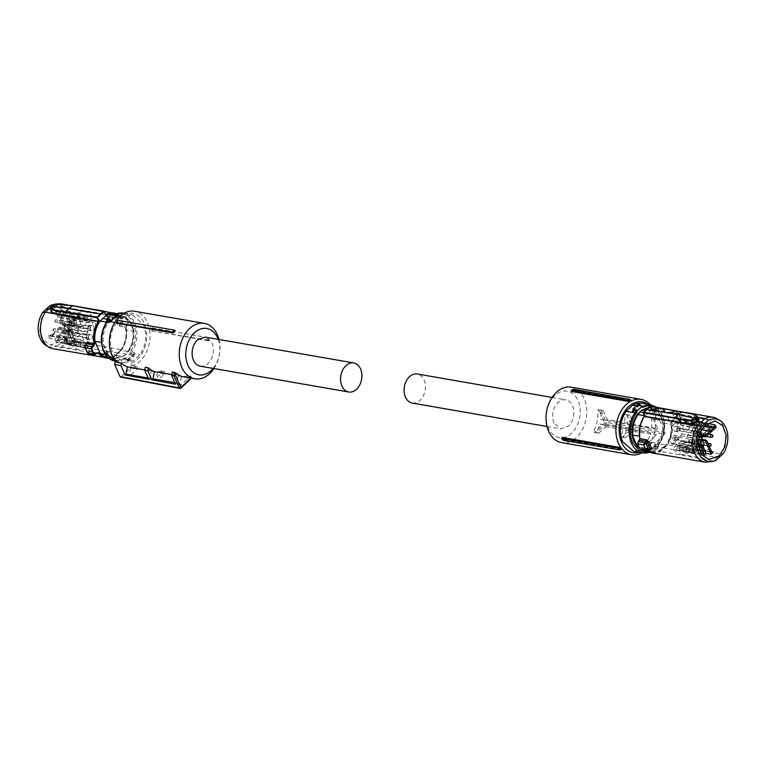 <?xml version="1.0" encoding="UTF-8"?>
<svg xmlns="http://www.w3.org/2000/svg" width="766" height="766" viewBox="0 0 766 766"><rect width="100%" height="100%" fill="white"/><g stroke="black" fill="none" stroke-linecap="round" stroke-linejoin="round"><path stroke-width="0.57" stroke-dasharray="3.83 2.87" d="M114.804 322.419L116.308 322.678L123.02 316.473L120.157 315.975M116.308 322.678A24.368 17.407 99.9 0 0 112.746 352.896L123.948 362.682L133.236 360.872L139.948 354.668C146.201 344.92 147.388 334.847 143.51 324.449L132.307 314.663L123.02 316.473M115.053 361.131L124.705 359.11L127.252 359.551A24.368 17.407 99.9 0 1 126.878 359.771L133.236 360.872M127.472 359.532L127.52 359.513A0.919 0.546 59 0 1 127.52 359.513L134.165 353.653L139.948 354.668M125.423 359.082A0.919 0.584 132.4 0 1 125.413 358.296A2.308 1.647 99.9 0 0 123.862 358.172A23.449 16.756 99.9 0 1 103.803 350.704A23.449 16.756 99.9 0 1 106.589 322.553A2.308 1.647 99.9 0 0 106.991 320.159L111.779 315.726A0.919 0.584 -47.6 0 1 112.832 315.065L111.434 314.816L111.779 315.726A2.308 1.647 99.9 0 0 113.33 315.86A23.449 16.756 99.9 0 1 133.389 323.329C137.009 332.837 136.08 342.22 130.603 351.479L134.251 352.599L134.165 353.653L134.251 352.599A1.379 0.986 99.9 0 0 134.012 354.036L134.06 354.256C133.887 355.577 133.064 355.434 131.589 353.825L130.201 353.863L130.469 354.428L131.589 353.825L134.06 354.256L134.165 355.07L134.012 354.036M114.967 315.113A1.848 0.938 47.2 0 0 113.502 314.146A1.848 0.938 47.2 0 0 112.726 314.721L115.369 315.506A1.379 0.986 -80.1 0 0 115.637 315.669M126.045 359.58A1.848 0.938 -132.8 0 0 127.501 360.547A1.848 0.938 -132.8 0 0 128.276 359.963L126.227 359.292A2.767 1.417 -132.8 0 0 128.41 360.748A2.767 1.417 -132.8 0 0 129.31 360.556C128.65 361.418 127.52 361.112 125.921 359.637L125.433 359.091A0.919 0.584 132.4 0 0 125.634 359.187L126.227 359.292L125.413 358.296L130.201 353.863A2.308 1.647 99.9 0 1 130.603 351.479M128.276 359.963L128.181 359.627A0.919 0.584 -47.6 0 0 129.224 358.957L129.578 359.876L128.276 359.963M126.179 354.131L124.513 355.625L114.929 358.124L105.076 349.526C101.457 339.501 102.893 330.146 109.375 321.461L112.679 318.407L122.273 315.898L132.125 324.506C135.735 334.531 134.299 343.886 127.817 352.561L126.179 354.131L118.012 352.714L115.283 355.127L122.522 356.382L123.556 355.462A21.429 15.31 -80.1 0 1 113.971 357.961A21.429 15.31 -80.1 0 1 107.317 354.256L108.025 354.38L104.904 349.497L103.094 343.245L102.376 343.12A21.429 15.31 -80.1 0 1 108.418 321.299L109.375 321.461M124.513 355.625L123.556 355.462M127.884 351.431A21.659 15.473 99.9 0 0 133.15 331.123L125.911 329.868A21.659 15.473 99.9 0 1 125.519 338.945A21.659 15.473 -80.1 0 1 120.645 350.167L127.884 351.431L126.869 352.398L127.817 352.561M120.645 350.167L118.012 352.714M133.619 330.701L131.953 324.478L128.688 319.566L133.619 330.701L132.911 330.577A21.429 15.31 -80.1 0 1 126.869 352.398M128.688 319.566L120.492 317.641A21.659 15.473 99.9 0 0 114.115 314.252A21.659 15.473 99.9 0 0 111.74 314.098M112.679 318.407L111.731 318.235A21.429 15.31 -80.1 0 1 121.315 315.736A21.429 15.31 -80.1 0 1 127.97 319.441M111.013 319.901L106.627 319.135M111.731 318.235L112.765 317.315L108.973 316.655M106.484 322.113L107.412 322.266L108.418 321.299M130.469 354.428A2.767 1.417 -132.8 0 0 133.064 356.449A2.767 1.417 -132.8 0 0 133.964 356.257A2.767 1.417 -132.8 0 0 134.165 355.07L134.06 354.256M105.363 354.419L107.556 354.802L107.317 354.256M107.556 354.802L113.933 358.191L122.522 356.382M106.694 356.927A21.659 15.473 99.9 0 0 115.283 355.127M53.055 348.769A22.817 16.297 99.9 0 0 61.031 347.458L114.115 356.697L121.65 349.717L68.567 340.487L72.885 329.83C74.043 323.673 73.536 318.062 71.362 312.978L60.878 303.815M133.15 331.123L132.911 330.577M125.911 329.868L120.492 317.641M127.731 318.895L121.354 315.506L112.765 317.315M124.762 316.923L124.274 316.521L122.761 317.976L123.259 318.378L124.762 316.923L125.969 317.114A27.231 19.456 -80.1 0 1 127.252 319.633A27.231 19.456 -80.1 0 1 128.295 322.381L126.074 327.599A22.396 16 -80.1 0 1 125.988 339.051A22.396 16 -80.1 0 1 121.784 349.468M123.259 318.378L121.957 318.311A22.396 16 -80.1 0 0 115.934 313.964M107.412 322.266A21.659 15.473 99.9 0 0 102.137 342.574L101.438 342.45M102.376 343.12L102.137 342.574M108.025 354.38L103.094 343.245M86.156 344.231L88.952 351.106L88.789 350.177L88.952 351.106L88.789 350.177L91.451 351.948A1.149 0.823 99.9 0 0 90.465 351.881L98.239 353.126M118.127 353.011L64.842 344.058L68.567 340.487L64.842 339.051L61.223 342.517L64.842 344.058L61.031 347.458L57.527 345.82A21.582 15.416 99.9 0 1 46.075 345.466M126.074 327.599L126.524 325.751M127.96 324.142L126.352 326.067L119.64 324.899A1.149 0.823 99.9 0 0 119.266 326.211L117.198 323.884L118.749 323.539L116.049 316.808L122.761 317.976M128.267 322.122L127.798 324.468L121.296 323.338L122.301 321.088L121.248 318.302L119.936 315.745L117.773 315.391L117.322 316.224L120.023 322.333L121.229 323.396L120.205 322.208L122.301 321.088L128.267 322.122A27.653 19.753 -80.1 0 0 127.204 319.336A27.653 19.753 -80.1 0 0 125.892 316.779L119.936 315.745L117.485 316.071L117.773 315.391L117.485 316.071M124.274 316.521L117.773 315.391L116.049 316.808A1.149 0.823 99.9 0 1 115.465 316.99L122.225 318.168L116.442 313.773A22.817 16.297 -80.1 0 1 121.861 317.928L115.072 316.751A1.149 0.823 99.9 0 0 115.465 316.99L118.95 315.132M87.659 353.136L88.875 353.327L87.592 352.37L87.659 353.136M53.754 305.28L105.612 314.299M116.049 316.808L114.574 317.967L115.072 316.751M105.679 314.606L63.023 307.185L63.176 304.552L72.109 305.72M53.113 305.787L52.806 308.459L50.882 308.842M52.806 308.459L57.182 306.946L63.023 307.185M50.757 310.977L51.772 307.013M52.433 306.381L51.475 309.684M84.959 345.485A1.149 0.594 44 0 0 85.016 346.098L87.726 352.207L88.952 351.106L90.465 351.881L88.933 353.27L87.592 352.37M86.165 344.25L88.789 350.177M86.874 343.79L85.352 345.37M61.223 342.517L57.527 345.82M64.842 339.051A21.582 15.416 99.9 0 0 67.408 313.141A21.582 15.416 99.9 0 0 53.189 304.571M121.229 323.396L119.64 324.899L118.749 323.539L120.205 322.208M52.95 305.931L57.326 304.475L63.176 304.552M46.86 310.096L41.125 319.25L39.813 330.653L43.384 340.353L50.575 344.959L60.725 341.387L66.422 332.32L67.781 320.992L64.325 311.302L57.249 306.572L46.86 310.096M56.933 304.408L57.182 306.946M68.547 342.929L73.565 343.503L67.638 330.117L62.621 329.543L68.547 342.929A19.38 13.845 -80.1 0 1 66.326 344.585L66.881 342.536L61.854 331.199L62.621 329.543M85.897 347.946A19.131 13.664 -80.1 0 1 78.592 349.468A19.131 13.664 -80.1 0 1 71.353 344.719L71.611 342.584L72.789 341.492A4.883 3.495 -80.1 0 1 74.158 339.395A4.883 3.495 -80.1 0 1 76.054 338.486L80.239 334.608L81.608 334.914L83.963 340.238A4.883 3.495 -80.1 0 1 85.802 344.384L86.472 345.887L85.897 347.946L66.326 344.585M62.084 330.041L67.102 330.912L66.872 332.071L65.522 331.783L59.317 336.676L56.627 339.999L56.358 342.124L71.353 344.719M56.358 342.124A19.313 13.798 -80.1 0 1 54.788 339.309L65.014 329.533L60.045 328.442L59.738 327.752L64.842 328.547L64.028 328.365L64.392 326.46L61.979 321.021L76.619 323.664L78.975 328.987L78.601 330.902L74.407 334.78A4.883 3.495 -80.1 0 1 73.048 336.877A4.883 3.495 -80.1 0 1 71.152 337.796L69.256 339.137L49.302 336.073L68.528 338.333L48.574 335.288L50.01 335.814L51.341 334.589L71.152 337.796M60.045 328.442L49.531 338.17L54.501 339.261M49.531 338.17A19.38 13.845 -80.1 0 1 48.574 335.288M68.528 338.333A19.131 13.664 -80.1 0 1 72.579 317.9L74.111 318.014L74.781 319.518A4.883 3.495 -80.1 0 1 76.619 323.664M61.979 321.021L59.375 315.152L57.852 315.027L72.579 317.9M57.852 315.027A19.313 13.798 -80.1 0 1 60.102 312.528L59.815 312.471M55.229 311.379A19.38 13.845 -80.1 0 1 57.46 309.713L56.895 311.772L61.922 323.108L61.156 324.755L55.229 311.379L59.825 312.471L65.752 325.856L60.102 312.528M77.596 313.265A19.131 13.664 -80.1 0 1 85.141 311.781A19.131 13.664 -80.1 0 1 92.14 316.492L91.882 318.618L90.694 319.719A4.883 3.495 -80.1 0 1 89.335 321.816A4.883 3.495 -80.1 0 1 87.439 322.725L83.255 326.603L81.885 326.297L79.53 320.973A4.883 3.495 -80.1 0 1 77.692 316.827L77.021 315.324L77.596 313.265L57.46 309.713M61.692 324.257L66.843 325.157L67.063 323.989L83.255 326.603L67.063 323.989L68.433 324.296L74.628 319.393L77.318 316.071L77.586 313.955L92.14 316.492M77.586 313.955A19.313 13.798 -80.1 0 1 79.157 316.76L68.366 326.44L63.731 325.866L74.245 316.138L78.879 316.712M74.245 316.138A19.38 13.845 -80.1 0 1 75.212 319.02L73.766 318.484L70.501 320.676L66.824 324.908L67.848 328.145L66.336 330.06L65.512 329.878L63.731 325.866M94.965 322.879A19.131 13.664 -80.1 0 1 90.915 343.312L89.373 343.197L88.712 341.693A4.883 3.495 -80.1 0 1 86.874 337.547L85.782 334.168L87.822 332.291L86.931 328.423L89.076 326.431A4.883 3.495 -80.1 0 1 90.445 324.334A4.883 3.495 -80.1 0 1 92.341 323.415L93.519 322.323L75.212 319.02M85.782 334.168L70.826 331.563L74.57 340.918L90.915 343.312M76.093 341.042A19.313 13.798 -80.1 0 1 73.842 343.541L73.565 343.503M54.788 339.309L65.302 329.581L64.842 328.547L58.925 327.57L54.692 331.486A5.132 3.667 -80.1 0 1 53.275 333.631A5.132 3.667 -80.1 0 1 51.341 334.589M59.375 315.152L74.111 318.014L59.375 315.152M66.843 325.157L66.029 325.904M70.826 331.563L71.401 331.036L65.512 329.878L70.577 330.855L68.643 326.488L79.157 316.76M90.024 343.752L74.57 340.918L90.034 343.752M67.102 330.912L67.915 330.165L73.842 343.541M66.881 332.08L61.854 331.199M71.41 325.56A2.652 1.896 -80.1 0 1 71.544 322.697A2.652 1.896 -80.1 0 1 73.498 321.394A2.652 1.896 -80.1 0 1 74.752 322.457A2.652 1.896 -80.1 0 1 74.599 325.368A2.652 1.896 -80.1 0 1 72.598 326.613A2.652 1.896 -80.1 0 1 71.41 325.56M69.629 334.503A2.652 1.896 -80.1 0 1 69.763 331.64A2.652 1.896 -80.1 0 1 71.726 330.338A2.652 1.896 -80.1 0 1 72.981 331.41A2.652 1.896 -80.1 0 1 72.827 334.311A2.652 1.896 -80.1 0 1 70.817 335.565A2.652 1.896 -80.1 0 1 69.629 334.503M58.925 327.57L59.738 327.752L58.925 327.57M77.567 341.77L76.322 340.707L74.225 344.863L75.413 345.926L77.567 341.77M80.593 346.28A2.652 1.896 -80.1 0 1 80.727 343.417A2.652 1.896 -80.1 0 1 82.69 342.115A2.652 1.896 -80.1 0 1 83.934 343.187A2.652 1.896 -80.1 0 1 83.781 346.088A2.652 1.896 -80.1 0 1 81.78 347.343A2.652 1.896 -80.1 0 1 80.593 346.28M93.519 322.323L73.766 318.484L93.519 322.323M88.741 338.744A2.652 1.896 -80.1 0 1 88.866 335.881A2.652 1.896 -80.1 0 1 90.828 334.589A2.652 1.896 -80.1 0 1 92.083 335.652A2.652 1.896 -80.1 0 1 91.93 338.553A2.652 1.896 -80.1 0 1 89.919 339.807A2.652 1.896 -80.1 0 1 88.741 338.744M93.854 326.709A2.652 1.896 -80.1 0 1 93.701 329.61A2.652 1.896 -80.1 0 1 91.7 330.855A2.652 1.896 -80.1 0 1 90.512 329.801A2.652 1.896 -80.1 0 1 90.647 326.938A2.652 1.896 -80.1 0 1 92.609 325.636A2.652 1.896 -80.1 0 1 93.854 326.709M85.916 319.441L87.104 320.494L89.268 316.339L88.013 315.276L85.916 319.441M79.549 318.024A2.652 1.896 -80.1 0 1 79.683 315.161A2.652 1.896 -80.1 0 1 81.646 313.859A2.652 1.896 -80.1 0 1 82.9 314.931A2.652 1.896 -80.1 0 1 82.747 317.833A2.652 1.896 -80.1 0 1 80.736 319.077A2.652 1.896 -80.1 0 1 79.549 318.024M65.752 325.856L61.156 324.755M54.692 331.486L74.407 334.78M60.112 316.798L74.781 319.518M59.537 317.718L79.53 320.973M72.703 320.341L87.439 322.725M76.026 317.268L90.694 319.719M71.966 335.048L86.874 337.547M73.842 339.281L88.712 341.693M64.239 336.58L83.963 340.238M61.242 335.728L76.054 338.486M57.919 338.811L72.789 341.492M71.688 321.979A2.576 1.838 99.9 0 0 70.472 320.944A2.576 1.838 99.9 0 0 68.567 322.208A2.576 1.838 99.9 0 0 68.442 324.985A2.576 1.838 99.9 0 0 69.591 326.01A2.576 1.838 99.9 0 0 71.544 324.803A2.576 1.838 99.9 0 0 71.688 321.979M69.907 330.931A2.576 1.838 99.9 0 0 68.701 329.887A2.576 1.838 99.9 0 0 66.795 331.151A2.576 1.838 99.9 0 0 66.661 333.938A2.576 1.838 99.9 0 0 67.81 334.962A2.576 1.838 99.9 0 0 69.763 333.746A2.576 1.838 99.9 0 0 69.907 330.931M66.125 340.841L85.802 344.384M74.503 341.291A2.576 1.838 99.9 0 0 73.287 340.257A2.576 1.838 99.9 0 0 71.382 341.512A2.576 1.838 99.9 0 0 71.257 344.298A2.576 1.838 99.9 0 0 72.406 345.322A2.576 1.838 99.9 0 0 74.359 344.116A2.576 1.838 99.9 0 0 74.503 341.291M80.87 342.708A2.576 1.838 99.9 0 0 79.654 341.665A2.576 1.838 99.9 0 0 77.749 342.929A2.576 1.838 99.9 0 0 77.625 345.715A2.576 1.838 99.9 0 0 78.774 346.739A2.576 1.838 99.9 0 0 80.727 345.523A2.576 1.838 99.9 0 0 80.87 342.708M69.093 322.812L89.076 326.431M72.435 319.719L92.341 323.415M89.019 335.173A2.576 1.838 99.9 0 0 87.803 334.139A2.576 1.838 99.9 0 0 85.897 335.393A2.576 1.838 99.9 0 0 85.763 338.179A2.576 1.838 99.9 0 0 86.922 339.204A2.576 1.838 99.9 0 0 88.866 337.998A2.576 1.838 99.9 0 0 89.019 335.173M87.544 329.227A2.576 1.838 99.9 0 0 88.693 330.261A2.576 1.838 99.9 0 0 90.647 329.045A2.576 1.838 99.9 0 0 90.79 326.23A2.576 1.838 99.9 0 0 89.574 325.186A2.576 1.838 99.9 0 0 87.669 326.45A2.576 1.838 99.9 0 0 87.544 329.227M57.651 313.457L77.692 316.827M82.948 318.867A2.576 1.838 99.9 0 0 84.097 319.891A2.576 1.838 99.9 0 0 86.051 318.685A2.576 1.838 99.9 0 0 86.194 315.86A2.576 1.838 99.9 0 0 84.988 314.826A2.576 1.838 99.9 0 0 83.082 316.09A2.576 1.838 99.9 0 0 82.948 318.867M79.827 314.453A2.576 1.838 99.9 0 0 78.611 313.409A2.576 1.838 99.9 0 0 76.715 314.673A2.576 1.838 99.9 0 0 76.581 317.45A2.576 1.838 99.9 0 0 77.73 318.484A2.576 1.838 99.9 0 0 79.683 317.268A2.576 1.838 99.9 0 0 79.827 314.453M207.864 337.576L208.745 337.768A29.165 20.835 -80.1 0 1 209.233 340.401L208.486 340.784A28.112 20.088 -80.1 0 0 207.864 337.576L150.682 327.628L208.745 337.768M180.517 388.218A1.149 0.584 47.2 0 1 180.508 388.218L121.152 376.815L130.708 367.967L131.675 363.103L132.767 365.88A28.112 20.088 99.9 0 0 139.718 361.523A28.112 20.088 99.9 0 0 149.897 331.975A28.112 20.088 99.9 0 0 134.538 311.255M213.925 368.561A28.112 20.088 99.9 0 0 218.98 339.501M208.486 340.784L151.304 330.835A28.112 20.088 99.9 0 0 150.682 327.628M151.304 330.835L209.233 340.401M152.616 330.73A28.811 20.586 99.9 0 0 152.089 327.905M144.755 369.911L151.247 371.041A28.112 20.088 99.9 0 1 145.281 367.278M171.756 374.603L178.248 375.733L176.812 383L174.849 382.655M172.283 371.979A28.112 20.088 99.9 0 0 178.248 375.733M183.668 376.872A28.112 20.088 99.9 0 0 190.638 376.403L190.064 379.381L187.689 378.921L180.747 385.346L180.029 383.709L181.465 376.451A28.112 20.088 99.9 0 0 188.359 375.551L190.744 375.962L190.322 378.021M132.767 365.88L137.535 366.713A28.112 20.088 99.9 0 1 130.641 367.613L154.464 371.749A28.112 20.088 99.9 0 0 161.358 370.849L164.537 371.405A28.112 20.088 99.9 0 1 157.643 372.305L181.465 376.451M117.974 320.37L175.155 330.309M131.675 363.103A25.805 18.441 99.9 0 0 137.315 359.398A25.805 18.441 99.9 0 0 144.41 323.606A25.805 18.441 99.9 0 0 118.941 317.947A25.805 18.441 99.9 0 0 115.589 359.532L115.331 360.843M218.195 339.367A23.507 16.795 -80.1 0 1 213.139 368.427M116.691 362.308L115.589 359.532M148.173 378.011L149.81 378.299L151.247 371.041M148.738 379.285L149.81 378.299M175.529 384.187L176.812 383M188.359 375.551L187.689 378.921M157.643 372.305L156.197 379.563L156.819 380.961L163.953 374.354L164.537 371.405M180.029 383.709L156.197 379.563M154.464 371.749L153.028 379.017L153.621 380.376L160.783 373.751L163.953 374.354M160.783 373.751L161.358 370.849M130.641 367.613L129.195 374.871L153.028 379.017M129.195 374.871L129.693 375.982L153.621 380.376M137.535 366.713L137.037 369.183L129.693 375.982M130.708 367.967L137.037 369.183M180.747 385.346L156.819 380.961M121.152 376.815L120.013 376.556M190.064 379.371L180.508 388.218L179.368 387.96M70.558 324.593A1.379 0.986 99.9 0 0 69.572 322.371A1.379 0.986 99.9 0 0 70.558 324.593M79.741 345.322L78.371 345.016L78.754 343.101A1.379 0.986 99.9 0 1 79.741 345.322L78.371 345.016M73.756 341.99A1.379 0.986 99.9 0 0 72.387 341.684L72.004 343.599L73.373 343.905A1.379 0.986 99.9 0 0 73.756 341.99M72.004 343.599L73.373 343.905M69.16 331.621A1.379 0.986 99.9 0 0 67.791 331.324L67.418 333.239L68.777 333.545A1.379 0.986 99.9 0 0 69.16 331.621M67.418 333.239L68.777 333.545M78.697 317.057L77.337 316.76L77.711 314.845A1.379 0.986 99.9 0 1 78.697 317.057L77.337 316.76M85.447 316.559A1.379 0.986 99.9 0 0 84.078 316.253L83.705 318.168L85.064 318.474A1.379 0.986 99.9 0 0 85.447 316.559M83.705 318.168L85.064 318.474M90.043 326.919A1.379 0.986 99.9 0 0 88.674 326.613L88.291 328.537L89.66 328.834A1.379 0.986 99.9 0 0 90.043 326.919M89.66 328.834L88.291 328.537M87.879 337.787L86.52 337.48L86.903 335.565A1.379 0.986 99.9 0 1 87.879 337.787L86.52 337.48M200.261 366.186A14.745 10.533 -80.1 0 0 208.036 363.496C213.379 357.569 214.729 350.751 212.096 343.044L205.317 337.126M632.783 410.662L633.061 410.471A2.308 1.647 99.9 0 1 633.051 411.15L638.547 406.133L636.355 405.75M642.052 403.318A24.368 17.407 -80.1 0 1 653.254 413.104C657.132 423.502 655.945 433.575 649.692 443.322L642.98 449.527L633.693 451.337M638.547 406.133L640.003 405.76A1.379 0.986 -80.1 0 1 638.997 405.482L638.921 405.291C639.093 403.96 639.916 404.103 641.391 405.721L641.669 406.698M642.061 406.286L639.524 405.836L641.793 406.076M641.391 405.721L638.921 405.291L637.647 405.549L637.858 406.037A0.919 0.527 145.3 0 1 638.997 405.482M642.98 449.527L648.764 450.532L656.041 444.424L649.692 443.322M648.764 450.532L648.448 451.107A1.379 0.986 -80.1 0 1 649.453 451.385L650.564 452.591M633.07 410.337L632.936 409.35L633.061 410.471L637.858 406.037A2.308 1.647 99.9 0 0 638.183 406.392M657.927 446.971A1.848 0.938 47.2 0 1 657.151 447.555A1.848 0.938 47.2 0 1 655.686 446.578L657.927 446.971L658.061 447.957A2.767 1.417 47.2 0 1 657.793 448.637L657.927 446.837A2.308 1.647 -80.1 0 1 658.492 444.749L658.3 445.257L655.753 444.816A24.368 17.407 -80.1 0 0 656.041 444.424M655.686 446.578L654.116 446.176L654.71 447.373L655.686 446.578M639.61 448.493L643.727 450.102L653.321 447.593L656.625 444.539C663.107 435.854 664.543 426.499 660.924 416.474L651.071 407.876L648.103 407.761M653.341 451.758L652 451.825A0.919 0.527 -34.7 0 0 653.139 451.27L653.341 451.758A2.767 1.417 47.2 0 1 653.139 452.945A2.767 1.417 47.2 0 1 652.239 453.137A2.767 1.417 47.2 0 1 649.645 451.117L649.329 450.609A0.919 0.527 -34.7 0 0 649.453 451.385M656.51 407.244L662.408 414.818C666.324 425.36 665.06 435.49 658.597 445.19L658.214 446.645L653.139 451.27A2.308 1.647 -80.1 0 0 651.464 450.801A0.919 0.575 63.8 0 1 650.995 451.547L648.448 451.107M654.987 446.099L663.155 447.526L665.826 444.989L658.588 443.734L657.582 444.701A21.429 15.31 99.9 0 0 663.624 422.88L662.906 422.755L661.096 416.503L657.975 411.62L658.683 411.744A21.429 15.31 99.9 0 0 652.029 408.039A21.429 15.31 99.9 0 0 642.444 410.538M656.625 444.539L657.582 444.701M638.959 447.229L645.508 448.359A21.659 15.473 -80.1 0 0 651.378 451.653A21.659 15.473 99.9 0 0 651.885 451.749A21.659 15.473 99.9 0 0 660.474 449.948L653.235 448.685L654.269 447.765L653.321 447.593M660.474 449.948L663.155 447.526M638.03 446.559A21.429 15.31 99.9 0 0 644.685 450.264A21.429 15.31 99.9 0 0 654.269 447.765M639.131 413.602A21.429 15.31 99.9 0 0 633.089 435.423M643.268 412.472L647.988 413.286L650.717 410.873L645.661 410.002M644.407 415.67L645.355 415.833L647.988 413.286M650.717 410.873A21.659 15.473 99.9 0 1 659.306 409.073A21.659 15.473 99.9 0 1 659.804 409.168A21.659 15.473 99.9 0 1 665.683 412.453L671.102 424.69L663.624 422.88M663.863 423.426C664.572 431.047 662.81 437.807 658.588 443.734M671.102 424.69A21.659 15.473 -80.1 0 1 665.826 444.989M667.224 413.142L668.814 412.941L667.224 413.142A22.396 16 99.9 0 0 659.995 408.46A22.396 16 99.9 0 0 651.684 409.619L651.138 410.097L649.961 406.229M668.67 413.238L670.48 411.83L672.385 411.821L671.6 411.256L668.67 413.238L667.76 412.874A22.817 16.297 99.9 0 0 660.397 408.106A22.817 16.297 99.9 0 0 659.861 408A22.817 16.297 99.9 0 0 651.885 409.303L651.684 409.619M674.157 417.317L674.147 419.49L674.75 417.173L674.157 417.317A27.231 19.456 99.9 0 0 673.113 414.569A27.231 19.456 99.9 0 0 671.82 412.051M637.638 443.313L637.705 443.619A27.231 19.456 99.9 0 0 638.748 446.367A27.231 19.456 99.9 0 0 640.031 448.886L641.238 449.077L642.741 447.622L644.043 447.689A22.396 16 99.9 0 0 651.282 452.38A22.396 16 99.9 0 0 659.593 451.212L667.052 444.309A22.396 16 99.9 0 0 671.351 422.43L671.945 420.611L673.687 419.059M653.235 448.685A21.659 15.473 -80.1 0 1 644.646 450.494M643.699 450.284A21.659 15.473 -80.1 0 1 639.399 448.1M645.508 448.359L640.089 436.132A21.659 15.473 -80.1 0 1 645.355 415.833M639.447 436.026L640.089 436.132M639.648 439.933L637.791 442.241M639.476 440.249L639.84 439.617M639.964 438.707L639.926 438.401A22.396 16 99.9 0 1 639.543 435.71M644.35 416.283L643.392 412.434L650.411 406.334L651.617 409.561L694.283 416.982L699.32 418.925M648.007 407.847A21.659 15.473 -80.1 0 1 652.067 407.809A21.659 15.473 -80.1 0 1 658.444 411.198L665.683 412.453M658.683 411.744L658.444 411.198M662.906 422.755L657.975 411.62M670.48 411.83L678.341 412.855L680.715 418.207L680.648 420.62L681.357 418.925L677.862 412.338L671.591 411.246L668.172 413.113L674.951 414.301A1.149 0.823 -80.1 0 1 674.549 414.052L677.211 415.823L677.048 414.894L679.806 421.118L679.116 422.21L671.945 420.611M681.127 419.758L680.715 418.207L681.127 419.758L680.591 420.678L681.127 419.758L680.648 420.62L674.147 419.49L671.351 422.43M667.052 444.309L667.559 444.663A22.817 16.297 99.9 0 0 671.954 422.344L678.743 423.521A1.149 0.823 -80.1 0 1 679.116 422.21L679.509 421.549L676.895 415.632L674.951 414.301A1.149 0.823 -80.1 0 0 675.535 414.109L677.048 414.894L677.211 415.823L677.048 414.894L678.274 413.784A1.149 0.632 -132.1 0 0 677.067 412.721L678.341 412.855L677.125 412.673L678.398 413.621L678.341 412.855L678.398 413.621L678.341 412.855L672.385 411.821A27.653 19.753 -80.1 0 1 673.697 414.377A27.653 19.753 -80.1 0 1 674.75 417.173L680.715 418.207M663.318 447.842L716.909 457.465L713.098 460.873L659.593 451.212M644.043 447.689L642.741 447.622M650.286 449.144L643.239 448.024L641.726 449.479L641.238 449.077M640.031 448.886L648.227 450.609L648.678 449.776M697.931 417.317L651.885 409.303L651.138 410.097L651.617 409.561M717.187 418.849A22.817 16.297 -80.1 0 1 723.43 426.384A22.817 16.297 -80.1 0 1 720.634 453.903L667.559 444.663L660.024 451.643A22.817 16.297 99.9 0 1 652.048 452.945M679.116 422.21L680.984 419.892L678.743 423.521M723.267 453.568L720.634 453.903L716.909 457.465L719.647 457.034M715.951 460.328L709.67 462.08M643.239 448.024L649.951 449.192A1.149 0.823 -80.1 0 1 650.583 449.02M681.395 411.696L691.545 413.812L694.283 416.982M680.984 419.892L678.398 413.621M693.422 448.1A19.131 13.664 99.9 0 0 697.472 427.667L696.026 427.112L694.848 428.204A4.883 3.495 99.9 0 0 692.952 429.123A4.883 3.495 99.9 0 0 691.593 431.22L687.399 435.098L687.025 437.013L689.381 442.336A4.883 3.495 99.9 0 0 691.219 446.482L691.889 447.986L711.614 451.653M703.006 436.677L707.66 431.536L710.877 429.4L712.323 429.937L697.472 427.667M712.323 429.937A19.313 13.798 99.9 0 0 711.212 426.691L716.21 427.246M694.647 421.281A19.131 13.664 99.9 0 0 687.408 416.532A19.131 13.664 99.9 0 0 680.103 418.054L679.528 420.113L680.198 421.616A4.883 3.495 99.9 0 0 682.037 425.762L684.392 431.086L685.762 431.392L689.946 427.514A4.883 3.495 99.9 0 0 691.842 426.605A4.883 3.495 99.9 0 0 693.211 424.508L694.389 423.416L694.647 421.281L706.779 423.387M711.212 426.691L700.698 436.419L700.469 434.236L699.119 433.92L694.101 422.602L694.666 420.553L680.103 418.054M694.666 420.553A19.313 13.798 99.9 0 0 692.158 422.459L698.362 435.883L692.158 422.459M700.488 431.411L696.983 423.502L692.435 422.506M696.983 423.502A19.38 13.845 99.9 0 0 695.011 425.733L696.533 425.858L699.76 433.163M675.085 422.688A19.131 13.664 99.9 0 0 671.035 443.121L672.481 443.677L673.659 442.585A4.883 3.495 99.9 0 0 675.555 441.666A4.883 3.495 99.9 0 0 676.924 439.569L681.108 435.701L681.491 433.776L679.126 428.453A4.883 3.495 99.9 0 0 677.288 424.307L676.627 422.803L695.011 425.733M681.491 433.776L696.447 436.39L696.064 438.305L690.396 444.385L687.179 446.53L671.035 443.121M685.733 445.994A19.313 13.798 99.9 0 0 686.843 449.24L697.635 439.569L698.247 439.713M698.199 444.74L692.014 450.456L687.121 449.297M692.014 450.456A19.38 13.845 99.9 0 0 693.422 452.926L693.69 450.81L696.438 447.44L698.41 446.444M673.86 449.508A19.131 13.664 99.9 0 0 680.859 454.219A19.131 13.664 99.9 0 0 688.404 452.735L688.979 450.676L688.308 449.173A4.883 3.495 99.9 0 0 686.47 445.027L685.264 442.288L682.315 443.974L681.165 441.379L678.561 443.275A4.883 3.495 99.9 0 0 676.665 444.184A4.883 3.495 99.9 0 0 675.306 446.281L674.118 447.382L673.86 449.508L693.422 452.926M702.001 455.128L688.404 452.735M700.478 434.217L701.847 434.475M702.374 437.386L697.271 436.591L698.085 435.835M697.271 436.591L696.457 436.409L697.271 436.591M696.447 436.39L698.716 436.764M687.179 446.53L671.734 443.926L687.179 446.53M704.308 444.749L699.291 443.878L697.357 439.512L686.843 449.24M699.291 443.878L699.061 445.027L699.626 444.5L684.804 442.193L700.086 444.606L701.177 447.066M699.98 440.124L702.987 446.904M700.785 439.339L701.512 439.244M702.872 436.802L702.087 437.53M710.877 429.4L696.026 427.112L710.877 429.4M685.407 419.72A2.652 1.896 99.9 0 0 684.22 418.657A2.652 1.896 99.9 0 0 682.219 419.912A2.652 1.896 99.9 0 0 682.066 422.813A2.652 1.896 99.9 0 0 683.31 423.885A2.652 1.896 99.9 0 0 685.273 422.583A2.652 1.896 99.9 0 0 685.407 419.72M691.775 421.137A2.652 1.896 99.9 0 0 690.587 420.074A2.652 1.896 99.9 0 0 688.586 421.319A2.652 1.896 99.9 0 0 688.433 424.23A2.652 1.896 99.9 0 0 689.678 425.293A2.652 1.896 99.9 0 0 691.641 424A2.652 1.896 99.9 0 0 691.775 421.137M711.49 426.739L700.976 436.457L702.815 436.658M711.691 451.835L691.889 447.986L712.313 452.39M693.019 434.59L695.183 430.435L696.371 431.497L694.274 435.663L693.019 434.59M694.59 440.44A2.652 1.896 99.9 0 0 693.402 439.387A2.652 1.896 99.9 0 0 691.401 440.632A2.652 1.896 99.9 0 0 691.248 443.543A2.652 1.896 99.9 0 0 692.502 444.606A2.652 1.896 99.9 0 0 694.456 443.303A2.652 1.896 99.9 0 0 694.59 440.44M703.178 446.731L700.277 440.191M700.612 444.414L680.715 441.283L700.641 444.385M702.69 447.181L698.42 446.482M686.451 447.976A2.652 1.896 99.9 0 0 685.264 446.923A2.652 1.896 99.9 0 0 683.253 448.167A2.652 1.896 99.9 0 0 683.1 451.069A2.652 1.896 99.9 0 0 684.354 452.141A2.652 1.896 99.9 0 0 686.317 450.839A2.652 1.896 99.9 0 0 686.451 447.976M676.732 449.661A2.652 1.896 99.9 0 0 677.987 450.724A2.652 1.896 99.9 0 0 679.949 449.422A2.652 1.896 99.9 0 0 680.084 446.559A2.652 1.896 99.9 0 0 678.896 445.506A2.652 1.896 99.9 0 0 676.885 446.75A2.652 1.896 99.9 0 0 676.732 449.661M676.627 422.803L696.533 425.858L676.627 422.803M675.488 436.199L673.391 440.364L672.146 439.291L674.3 435.145L675.488 436.199M677.259 427.256A2.652 1.896 99.9 0 0 676.081 426.193A2.652 1.896 99.9 0 0 674.07 427.447A2.652 1.896 99.9 0 0 673.917 430.348A2.652 1.896 99.9 0 0 675.172 431.411A2.652 1.896 99.9 0 0 677.134 430.119A2.652 1.896 99.9 0 0 677.259 427.256M698.362 435.883L702.91 436.888M701.378 429.64L689.946 427.514M696.706 428.481L682.037 425.762M694.839 424.249L680.198 421.616M699.167 431.813L679.126 428.453M691.794 442.26L676.924 439.569M688.471 445.333L673.659 442.585M698.506 446.99L686.47 445.027M703.217 451.681L688.308 449.173M709.057 445.879L689.381 442.336M706.262 433.671L691.593 431.22M709.584 430.597L694.848 428.204M706.961 426.988L693.211 424.508M685.13 423.292A2.576 1.838 -80.1 0 1 685.273 420.477A2.576 1.838 -80.1 0 1 687.226 419.261A2.576 1.838 -80.1 0 1 688.375 420.285A2.576 1.838 -80.1 0 1 688.251 423.071A2.576 1.838 -80.1 0 1 686.346 424.335A2.576 1.838 -80.1 0 1 685.13 423.292M691.497 424.709A2.576 1.838 -80.1 0 1 691.641 421.884A2.576 1.838 -80.1 0 1 693.594 420.678A2.576 1.838 -80.1 0 1 694.743 421.702A2.576 1.838 -80.1 0 1 694.618 424.488A2.576 1.838 -80.1 0 1 692.713 425.743A2.576 1.838 -80.1 0 1 691.497 424.709M710.944 450.14L691.219 446.482M696.093 435.069A2.576 1.838 -80.1 0 1 696.237 432.254A2.576 1.838 -80.1 0 1 698.19 431.038A2.576 1.838 -80.1 0 1 699.339 432.062A2.576 1.838 -80.1 0 1 699.205 434.849A2.576 1.838 -80.1 0 1 697.299 436.113A2.576 1.838 -80.1 0 1 696.093 435.069M694.312 444.021A2.576 1.838 -80.1 0 1 694.456 441.197A2.576 1.838 -80.1 0 1 696.409 439.99A2.576 1.838 -80.1 0 1 697.558 441.015A2.576 1.838 -80.1 0 1 697.433 443.792A2.576 1.838 -80.1 0 1 695.528 445.056A2.576 1.838 -80.1 0 1 694.312 444.021M698.372 446.482L678.561 443.275M695.021 449.575L675.306 446.281M686.173 451.547A2.576 1.838 -80.1 0 1 686.317 448.732A2.576 1.838 -80.1 0 1 688.27 447.516A2.576 1.838 -80.1 0 1 689.419 448.55A2.576 1.838 -80.1 0 1 689.285 451.327A2.576 1.838 -80.1 0 1 687.389 452.591A2.576 1.838 -80.1 0 1 686.173 451.547M683.052 447.133A2.576 1.838 -80.1 0 1 682.918 449.91A2.576 1.838 -80.1 0 1 681.012 451.174A2.576 1.838 -80.1 0 1 679.806 450.14A2.576 1.838 -80.1 0 1 679.949 447.315A2.576 1.838 -80.1 0 1 681.903 446.109A2.576 1.838 -80.1 0 1 683.052 447.133M697.28 427.552L677.288 424.307M678.456 436.773A2.576 1.838 -80.1 0 1 678.331 439.55A2.576 1.838 -80.1 0 1 676.426 440.814A2.576 1.838 -80.1 0 1 675.21 439.77A2.576 1.838 -80.1 0 1 675.353 436.955A2.576 1.838 -80.1 0 1 677.307 435.739A2.576 1.838 -80.1 0 1 678.456 436.773M676.981 430.827A2.576 1.838 -80.1 0 1 677.134 428.002A2.576 1.838 -80.1 0 1 679.078 426.796A2.576 1.838 -80.1 0 1 680.237 427.821A2.576 1.838 -80.1 0 1 680.103 430.607A2.576 1.838 -80.1 0 1 678.197 431.861A2.576 1.838 -80.1 0 1 676.981 430.827M562.12 437.405A28.112 20.088 99.9 0 0 563.872 439.56L563.326 440.383M648.036 404.362A25.805 18.441 -80.1 0 1 656.232 419.605L659.689 420.381L653.417 419.289L657.563 428.644L633.922 424.326L629.891 415.21L624.654 414.205A28.112 20.088 -80.1 0 1 624.52 423.608L600.688 419.462A28.112 20.088 -80.1 0 0 600.822 410.059L603.225 410.595L600.879 410.183L599.519 411.103L604.738 422.88A1.149 0.584 -132.8 0 0 605.944 423.943L664.764 434.14L655.208 442.978L651.933 442.327A28.112 20.088 -80.1 0 1 646.284 449.623A28.112 20.088 -80.1 0 1 641.975 452.773M571.206 387.194A28.112 20.088 -80.1 0 1 586.565 407.924A28.112 20.088 -80.1 0 1 576.396 437.472A28.112 20.088 -80.1 0 1 561.574 442.595M621.054 449.508L563.872 439.56M650.324 404.764A28.112 20.088 -80.1 0 1 656.424 419.73L651.655 418.897A28.112 20.088 -80.1 0 1 651.521 428.309L627.689 424.163A28.112 20.088 -80.1 0 0 627.833 414.76M600.822 410.059L598.447 409.647L597.767 410.71A28.112 20.088 -80.1 0 1 593.727 431.047L593.956 432.244L596.388 432.78L595.479 431.44L593.727 431.047M596.36 432.78L593.937 432.235L598.734 433.192L596.388 432.78L605.944 423.943L606.27 422.344L600.879 410.183L598.447 409.647M651.933 442.327L647.174 441.494A28.112 20.088 -80.1 0 0 650.621 432.828L626.799 428.682A28.112 20.088 -80.1 0 1 623.342 437.357L620.163 436.802A28.112 20.088 -80.1 0 0 623.62 428.127L599.788 423.981A28.112 20.088 -80.1 0 1 596.341 432.656M571.235 391.445A28.112 20.088 -80.1 0 1 573.657 390.21L573.475 389.233M630.839 400.158L573.657 390.21M651.742 442.202A25.805 18.441 -80.1 0 1 647.059 448.053A25.805 18.441 -80.1 0 1 639.677 452.38M554.852 395.467A23.507 16.795 99.9 0 0 548.379 428.07A23.507 16.795 99.9 0 0 571.58 433.221A23.507 16.795 99.9 0 0 578.043 400.618A23.507 16.795 99.9 0 0 554.852 395.467M651.655 418.897L653.417 419.289M657.563 428.644L656.682 429.458L651.521 428.309M656.682 429.458L627.689 424.163M633.922 424.326L632.86 425.312M629.891 415.21L624.654 414.205M603.225 410.595L607.141 419.423L630.772 423.751L629.681 424.757L624.52 423.608M630.772 423.751L626.751 414.674M600.688 419.462L629.681 424.757M607.141 419.423L605.858 420.611M598.734 433.192L605.686 426.767L604.958 425.13L599.788 423.981M623.62 428.127L628.781 429.276L629.403 430.664L622.27 437.271L620.163 436.802M604.958 425.13L628.781 429.276M626.799 428.682L631.96 429.831L632.563 431.191L625.401 437.807L622.27 437.271M625.401 437.807L623.342 437.357M650.621 432.828L631.96 429.831M655.792 433.977L656.28 435.088L632.563 431.191M647.174 441.494L648.936 441.886L656.28 435.088M655.208 442.978L648.936 441.886M659.689 420.381L665.08 432.541L606.27 422.344A1.149 0.555 156.1 0 0 606.26 422.344A1.149 0.555 156.1 0 0 604.738 422.88L595.479 431.44M605.686 426.767L629.403 430.664M664.764 434.14L665.08 432.541M687.246 422.899A1.379 0.986 -80.1 0 1 686.259 420.678A1.379 0.986 -80.1 0 1 687.246 422.899M709.057 446.205L695.7 443.878A1.379 0.986 -80.1 0 0 696.428 443.629L696.811 441.704L695.442 441.408L696.811 441.704M695.7 443.878A1.379 0.986 -80.1 0 1 695.442 441.408M696.84 434.379A1.379 0.986 -80.1 0 1 697.223 432.455L698.582 432.761L698.209 434.676A1.379 0.986 -80.1 0 1 696.84 434.379M697.223 432.455L698.582 432.761M692.244 424.01A1.379 0.986 -80.1 0 1 692.627 422.095L693.996 422.401L693.613 424.316A1.379 0.986 -80.1 0 1 692.244 424.01M692.627 422.095L693.996 422.401M678.848 427.964L692.665 430.368A1.379 1.379 0 0 1 693.364 432.742A1.379 1.379 0 0 1 692.196 433.087A1.379 0.986 -80.1 0 1 692.665 430.368A1.379 0.986 -80.1 0 1 692.196 433.087L678.37 430.684A1.379 0.986 -80.1 0 0 679.097 430.435L679.48 428.52L678.121 428.213L679.48 428.52M678.37 430.684A1.379 0.986 -80.1 0 1 678.121 428.213M675.957 439.081A1.379 0.986 -80.1 0 1 676.34 437.166L677.709 437.463L677.326 439.387A1.379 0.986 -80.1 0 1 675.957 439.081M676.34 437.166L677.709 437.463M682.295 447.832L681.922 449.747A1.379 0.986 -80.1 0 1 680.936 447.526L682.295 447.832L680.936 447.526M701.043 453.759L687.552 451.413A1.379 0.986 -80.1 0 0 688.289 451.155L688.663 449.24L687.303 448.943L688.663 449.24M687.552 451.413A1.379 0.986 -80.1 0 1 687.303 448.943M553.904 422.956C551.271 415.249 552.621 408.431 557.964 402.504A14.745 10.533 99.9 0 1 565.739 399.814A14.745 10.533 99.9 0 1 572.518 405.731A14.745 10.533 99.9 0 1 568.458 426.183L560.683 428.874L553.904 422.956M412.242 403.06A14.745 10.533 99.9 0 0 423.292 395.965A14.745 10.533 99.9 0 0 424.077 379.917A14.745 10.533 99.9 0 0 417.298 374M131.474 353.595A1.379 0.986 99.9 0 1 131.714 352.159A24.368 17.407 99.9 0 0 134.615 322.898A24.368 17.407 99.9 0 0 123.412 313.112M114.67 314.625A24.368 17.407 99.9 0 0 113.761 315.142L115.407 315.429M113.33 315.86A0.919 0.546 59 0 1 113.761 315.142A1.379 0.986 99.9 0 1 113.215 315.257L115.752 315.697M112.832 315.065A1.379 0.986 99.9 0 0 113.215 315.257L114.603 314.567M111.702 314.137A2.767 1.417 -132.8 0 0 111.434 314.816M107.049 318.436A2.767 1.417 -132.8 0 0 106.838 319.623M123.862 358.172A0.919 0.546 -121 0 0 124.705 359.11A1.379 0.986 99.9 0 1 125.251 358.995L127.798 359.436A1.379 0.986 99.9 0 0 127.252 359.551A0.919 0.546 59 0 0 127.52 359.513L127.798 359.436A1.379 0.986 99.9 0 1 128.181 359.627M133.935 353.94A2.308 1.647 99.9 0 0 134.012 354.534L129.224 358.957A2.308 1.647 -80.1 0 0 128.793 358.699M134.251 353.337L133.964 356.257L129.31 360.556A2.767 1.417 -132.8 0 0 129.578 359.876M114.316 356.382A22.396 16 -80.1 0 1 108.303 357.808M88.933 353.27L95.549 354.323M119.266 326.211L126.055 327.398A22.817 16.297 -80.1 0 1 125.969 339.06A22.817 16.297 -80.1 0 1 121.65 349.717L114.115 356.697A22.817 16.297 -80.1 0 1 108.715 358.162L114.23 356.688M72.559 305.825L104.09 311.484M91.451 351.948L97.397 352.982M114.574 317.967L117.198 323.884M116.001 317.315L117.322 316.224M56.627 339.999L71.611 342.584M66.881 342.536L86.472 345.887M77.318 316.071L91.882 318.618M56.895 311.772L77.021 315.324M78.601 330.902L64.009 328.375M78.975 328.987L64.392 326.46M61.922 323.108L67.073 324.008M67.714 328.777L87.822 332.291M85.658 334.809L70.702 332.205M66.699 325.55L86.797 329.054M87.946 331.649L67.848 328.145M86.931 328.423L66.824 324.908M55.372 321.892A1.379 0.986 99.9 0 0 57.115 320.274A1.379 0.986 99.9 0 0 55.372 321.892M64.555 342.613A1.379 0.986 99.9 0 0 66.297 340.994A1.379 0.986 99.9 0 0 64.555 342.613M59.93 339.587A1.379 0.986 99.9 0 0 58.187 341.196A1.379 0.986 99.9 0 0 59.93 339.587M55.343 329.217A1.379 0.986 99.9 0 0 53.591 330.835A1.379 0.986 99.9 0 0 55.343 329.217M63.511 314.357A1.379 0.986 99.9 0 0 65.263 312.739A1.379 0.986 99.9 0 0 63.511 314.357M71.631 314.156A1.379 0.986 99.9 0 0 69.878 315.764A1.379 0.986 99.9 0 0 71.631 314.156M76.217 324.516A1.379 0.986 99.9 0 0 74.474 326.134A1.379 0.986 99.9 0 0 76.217 324.516M72.703 335.077A1.379 0.986 99.9 0 0 74.446 333.469A1.379 0.986 99.9 0 0 72.703 335.077M650.947 404.869L662.15 414.645C666.085 425.274 664.802 435.471 658.3 445.257A1.379 0.986 -80.1 0 0 657.956 446.511M654.614 406.918A23.449 16.756 -80.1 0 1 662.197 415.296A23.449 16.756 -80.1 0 1 658.492 444.749M649.558 452.227L651.473 451.471A1.379 0.986 -80.1 0 0 650.995 451.547A24.368 17.407 -80.1 0 1 649.472 452.199M637.647 405.549A2.767 1.417 47.2 0 1 637.858 404.362M655.418 446.071A1.379 0.986 -80.1 0 1 655.753 444.816L655.399 444.692M648.697 451.835L651.464 450.801M648.993 450.255A2.308 1.647 -80.1 0 1 649.329 450.609L654.116 446.176A2.308 1.647 99.9 0 1 654.126 445.496M650.19 452.467L648.926 451.03L651.473 451.471A1.379 0.986 -80.1 0 1 652 451.825M651.78 452.898L652.067 452.017L649.597 451.586M652.929 453.099L657.793 448.637A2.767 1.417 47.2 0 1 656.893 448.828A2.767 1.417 47.2 0 1 654.71 447.373M644.216 416.532A22.396 16 99.9 0 0 642.272 419.998M644.139 448.072A22.817 16.297 99.9 0 0 647.126 450.887M679.835 421.74L677.211 415.823M674.549 414.052L667.76 412.874M677.067 412.721L675.535 414.109L668.814 412.941M649.951 449.192L648.295 450.561M681.845 411.802L650.401 406.306M691.545 413.812L696.131 415.584L698.669 418.514M694.101 422.602L679.528 420.113M708.311 425.81L694.389 423.416M702.824 453.127L688.979 450.676M693.69 450.81L674.118 447.382M702.412 435.758L700.239 435.385M681.108 435.701L696.064 438.305M704.078 445.898L699.061 445.027M706.664 440.498L687.025 437.013M687.399 435.098L701.991 437.625M599.519 411.103L597.767 410.71M701.445 423.387A1.379 0.986 -80.1 0 1 699.703 425.006A1.379 0.986 -80.1 0 1 701.445 423.387M709.996 443.562A1.379 0.986 -80.1 0 1 710.245 446.032M709.057 446.004A1.379 0.986 -80.1 0 1 708.761 445.218M711.767 434.609A1.379 0.986 -80.1 0 1 712.026 437.08M707.181 424.249A1.379 0.986 -80.1 0 1 707.43 426.719M689.783 441.484A1.379 0.986 -80.1 0 1 691.526 439.866A1.379 0.986 -80.1 0 1 689.783 441.484M694.369 451.844A1.379 0.986 -80.1 0 1 696.122 450.236A1.379 0.986 -80.1 0 1 694.369 451.844M701.847 451.088A1.379 0.986 -80.1 0 1 702.106 453.568M124.025 313.227L132.307 314.663M115.264 361.169L123.948 362.682M122.273 315.898L121.315 315.736M114.929 358.124L113.971 357.961M107.527 357.071L113.933 358.191M114.948 314.395L121.354 315.506M118.874 315.123L126.017 316.856L128.391 322.208L126.179 327.465C127.529 335.479 126.074 342.881 121.813 349.669L114.268 356.65M86.443 343.934L89.105 350.359L91.049 351.699L97.809 352.877M67.896 305.04L104.099 311.341M78.592 349.468L50.575 344.959M85.141 311.781L57.249 306.572M59.346 327.417L64.449 328.212M82.537 326.852L67.714 324.545M65.886 330.213L70.951 331.18M80.985 334.359L66.259 331.534M70.472 320.944L73.498 321.394M69.591 326.01L72.598 326.613M68.701 329.887L71.726 330.338M67.81 334.962L70.817 335.565M73.287 340.257L76.322 340.707M72.406 345.322L75.413 345.926M79.654 341.665L82.69 342.115M78.774 346.739L81.78 347.343M87.803 334.139L90.828 334.589M86.922 339.204L89.919 339.807M88.693 330.261L91.7 330.855M89.574 325.186L92.609 325.636M84.097 319.891L87.104 320.494M84.988 314.826L88.013 315.276M78.611 313.409L81.646 313.859M77.73 318.484L80.736 319.077M191.04 376.154L190.657 378.088M70.3 322.122L56.483 319.719A1.379 1.379 0 0 0 54.98 321.643A1.379 1.379 0 0 0 56.004 322.438L69.83 324.851M79.482 342.842L65.665 340.439A1.379 1.379 0 0 0 64.162 342.364A1.379 1.379 0 0 0 65.187 343.168L79.013 345.571M73.115 341.435L59.298 339.032A1.379 1.379 0 0 0 57.795 340.947A1.379 1.379 0 0 0 58.819 341.751L72.646 344.154M68.528 331.065L54.702 328.662A1.379 1.379 0 0 0 53.208 330.586A1.379 1.379 0 0 0 54.233 331.391L68.05 333.794M78.448 314.587L64.622 312.183A1.379 1.379 0 0 0 63.128 314.108A1.379 1.379 0 0 0 64.153 314.912L77.969 317.315M84.815 316.004L70.989 313.6A1.379 1.379 0 0 0 69.495 315.525A1.379 1.379 0 0 0 70.52 316.32L84.337 318.723M89.402 326.364L75.585 323.961A1.379 1.379 0 0 0 74.082 325.885A1.379 1.379 0 0 0 75.106 326.689L88.933 329.093M87.63 335.317L73.804 332.913A1.379 1.379 0 0 0 72.31 334.828A1.379 1.379 0 0 0 73.335 335.632L87.152 338.036M643.727 450.102L644.685 450.264M651.071 407.876L652.029 408.039M651.885 451.749L647.155 450.925M659.306 409.073L652.067 407.809M651.77 409.312L659.861 408L686.25 412.587M647.078 450.877L643.756 447.832L650.535 449.01M681.127 420.41L681.347 418.897M681.118 420.438L679.566 422.056M687.408 416.532L715.425 421.041M680.859 454.219L708.751 459.428M685.015 431.641L699.741 434.466M698.659 437.022L696.84 436.744M685.043 442.106L699.865 444.414M687.226 419.261L684.22 418.657M686.346 424.335L683.31 423.885M693.594 420.678L690.587 420.074M692.713 425.743L689.678 425.293M698.19 431.038L695.183 430.435M697.299 436.113L694.274 435.663M696.409 439.99L693.402 439.387M695.528 445.056L692.502 444.606M680.945 441.197L700.871 444.299M698.439 446.635L682.535 444.156M688.27 447.516L685.264 446.923M687.389 452.591L684.354 452.141M681.012 451.174L677.987 450.724M681.903 446.109L678.896 445.506M676.426 440.814L673.391 440.364M677.307 435.739L674.3 435.145M679.078 426.796L676.081 426.193M678.197 431.861L675.172 431.411M686.518 423.158L700.335 425.561A1.379 1.379 0 0 0 701.838 423.636A1.379 1.379 0 0 0 700.813 422.832L686.987 420.429M707.861 443.188L696.17 441.149M706.242 436.457L697.472 434.935M708.799 434.092L697.95 432.206M703.571 426.423L692.885 424.565M705.946 424.029L693.354 421.846M676.598 439.636L690.415 442.039A1.379 1.379 0 0 0 691.918 440.115A1.379 1.379 0 0 0 690.894 439.311L677.067 436.907M681.185 449.996L695.011 452.4A1.379 1.379 0 0 0 696.505 450.475A1.379 1.379 0 0 0 695.48 449.68L681.663 447.277M699.53 450.686L688.031 448.685M552.075 397.439L565.739 399.814M547.02 426.499L560.683 428.874"/><path stroke-width="1.15" d="M120.157 315.975L116.671 315.362L110.524 321.672L114.804 322.419M110.524 321.672L109.289 322.534A1.379 0.986 99.9 0 0 109.538 321.098L109.423 320.868C107.949 319.259 107.125 319.116 106.953 320.437L106.991 320.657A1.379 0.986 99.9 0 1 106.752 322.093L109.289 322.534M115.369 315.506A0.919 0.584 132.4 0 1 115.589 316.396L114.785 315.4A2.767 1.417 -132.8 0 0 112.592 313.945A2.767 1.417 -132.8 0 0 111.702 314.137L107.049 318.436A2.767 1.417 -132.8 0 1 107.939 318.244A2.767 1.417 -132.8 0 1 110.543 320.265L110.802 320.82L109.538 321.098M110.543 320.265L109.423 320.868L106.953 320.437L106.838 319.623M106.627 319.135L102.845 318.474L100.174 321.011L106.484 322.113M108.973 316.655L105.526 316.052L102.845 318.474M100.174 321.011A21.659 15.473 -80.1 0 0 95.29 332.233A21.659 15.473 -80.1 0 0 94.898 341.31L100.317 353.547L105.363 354.419M100.317 353.547A21.659 15.473 99.9 0 0 106.694 356.927L107.527 357.071M94.649 343.561L93.596 344.959L94.055 345.389L94.649 343.561A22.396 16 -80.1 0 1 94.735 332.109A22.396 16 -80.1 0 1 98.948 321.691L99.475 321.193L97.138 317.124L100.336 314.089L100.796 314.481L97.014 317.756L98.699 321.069L99.475 321.193M94.055 345.389L91.24 348.827L91.853 346.5L93.596 344.959L86.874 343.79A1.149 0.823 99.9 0 0 87.247 342.479L86.165 344.25M94.18 353.949L95.511 354.16L94.4 354.744L93.615 354.179L94.18 353.949A27.231 19.456 -80.1 0 1 92.887 351.431A27.231 19.456 -80.1 0 1 91.843 348.674M97.32 352.762L95.377 354.457L97.32 352.762L98.766 352.858A22.396 16 -80.1 0 0 108.303 357.808M111.74 314.098A21.659 15.473 99.9 0 0 105.526 316.052M105.612 314.299L104.013 311.58L100.796 314.481M94.898 341.31L101.438 342.45M67.896 305.04L60.878 303.815L56.33 303.91L52.902 305.127L45.366 312.097L98.948 321.691M92.313 346.941L85.352 345.37L85.285 347.783L87.659 353.136L88.875 353.327L87.659 353.136L87.592 352.37L87.659 353.136L93.615 354.179A27.653 19.753 99.9 0 1 92.303 351.623A27.653 19.753 99.9 0 1 91.24 348.827L85.285 347.783L85.352 345.37L84.633 347.065L88.138 353.662M48.813 347.151L46.075 345.466A21.582 15.416 99.9 0 1 40.167 338.342A21.582 15.416 99.9 0 1 42.733 312.432L45.366 312.097A22.817 16.297 99.9 0 0 41.048 322.754A22.817 16.297 99.9 0 0 42.57 339.616A22.817 16.297 99.9 0 0 48.813 347.151A22.817 16.297 99.9 0 0 53.055 348.769L108.724 358.172A22.817 16.297 -80.1 0 1 106.139 358A22.817 16.297 -80.1 0 1 98.239 353.126L97.186 353.049L98.766 352.858M105.89 315.266L105.708 314.615L105.89 315.266M72.559 305.825L68.835 308.612L100.336 314.089L103.544 311.188L105.976 314.357A22.817 16.297 -80.1 0 1 113.952 313.055A22.817 16.297 -80.1 0 1 116.442 313.773L104.099 311.341M104.013 311.58L72.109 305.72L56.933 304.408L52.452 306.39L68.835 308.612L65.589 312.289L56.196 311.015L56.042 313.648L51.638 312.078L50.757 310.977L51.667 307.051L50.929 308.315M87.247 342.479L94.036 343.656A22.817 16.297 -80.1 0 1 94.122 331.994A22.817 16.297 -80.1 0 1 98.441 321.337L56.042 313.648M56.33 303.91L53.189 304.571A21.582 15.416 99.9 0 0 50.049 305.672L53.754 305.28M50.882 308.842L46.353 308.966L50.049 305.672M84.959 345.485A1.149 0.594 44 0 1 85.007 345.418A1.149 0.594 44 0 1 85.399 345.313L86.443 343.944M84.873 346.232L85.285 347.783M51.772 307.013L52.452 306.39L51.801 307.013L51.782 309.608L50.901 308.459M51.944 309.014L56.339 310.383L56.196 310.977L51.782 309.608L51.638 312.078M42.733 312.432L46.353 308.966M218.98 339.501A28.112 20.088 99.9 0 0 204.426 323.405L134.538 311.255A28.112 20.088 99.9 0 0 119.716 316.377A28.112 20.088 99.9 0 0 116.691 362.308L121.449 363.141A28.112 20.088 99.9 0 0 127.424 366.895L144.755 369.911M204.426 323.405A28.112 20.088 99.9 0 0 189.604 328.528A28.112 20.088 99.9 0 0 179.436 358.076A28.112 20.088 99.9 0 0 194.794 378.806A28.112 20.088 99.9 0 0 209.616 373.684A28.112 20.088 99.9 0 0 213.925 368.561M115.331 360.843L114.632 364.396L120.961 365.612L125.107 374.967L148.738 379.285L144.707 370.179L145.281 367.278L148.451 367.833A28.112 20.088 99.9 0 0 154.426 371.596L171.756 374.603M174.849 382.655L152.98 378.854L151.888 379.859L175.529 384.187L171.613 375.35L172.283 371.979L176.17 373.186A28.112 20.088 99.9 0 0 183.668 376.872L194.794 378.806M174.284 330.117L175.155 330.309A28.112 20.088 99.9 0 0 173.365 332.98L172.829 332.32L174.284 330.117L117.974 320.37A28.112 20.088 99.9 0 0 116.183 323.032L173.365 332.98M213.139 368.427A23.507 16.795 -80.1 0 1 211.148 370.533A23.507 16.795 -80.1 0 1 187.957 365.382A23.507 16.795 -80.1 0 1 194.42 332.779A23.507 16.795 -80.1 0 1 218.195 339.367M121.449 363.141L120.961 365.612M125.107 374.967L125.978 374.153L127.424 366.895M125.978 374.153L148.173 378.011M144.707 370.179L147.867 370.782L148.451 367.833M152.98 378.854L154.426 371.596M151.888 379.859L147.867 370.782M171.613 375.35L173.987 375.8L174.667 372.391M176.17 373.186L175.682 375.656L173.987 375.8L179.368 387.96A1.149 0.555 156.1 0 1 179.368 387.96L120.013 376.556L114.632 364.396M190.064 379.381L190.322 378.021M118.213 320.38A28.811 20.586 99.9 0 0 116.652 322.745L172.829 332.32M121.152 376.815L120.013 376.556M353.758 362.94L205.317 337.126L197.542 339.817A14.745 10.533 -80.1 0 0 193.482 360.269A14.745 10.533 -80.1 0 0 200.261 366.186L348.702 392A14.745 10.533 -80.1 0 1 341.923 386.083A14.745 10.533 -80.1 0 1 342.708 370.035A14.745 10.533 -80.1 0 1 353.758 362.94A14.745 10.533 -80.1 0 1 360.537 368.867A14.745 10.533 -80.1 0 1 359.752 384.915A14.745 10.533 -80.1 0 1 348.702 392M636.355 405.75L632.764 405.128L626.052 411.332L632.41 412.443L633.051 411.15L632.697 412.051A1.379 0.986 99.9 0 0 633.032 410.796L632.582 411.811M632.764 405.128A24.368 17.407 -80.1 0 1 642.052 403.318L650.947 404.869L642.54 406.21L637.858 404.362A2.767 1.417 47.2 0 1 638.748 404.17A2.767 1.417 47.2 0 1 641.353 406.191L641.669 406.698L641.535 405.923L641.669 406.698L636.872 411.131A2.308 1.647 -80.1 0 1 636.307 413.219L632.697 412.051A24.368 17.407 -80.1 0 0 632.41 412.443M649.472 452.199A24.368 17.407 -80.1 0 1 642.588 452.888L633.693 451.337L622.49 441.551C618.612 431.153 619.799 421.08 626.052 411.332M635.579 411.237L635.301 410.729L636.287 409.934L636.872 411.131L635.579 411.237A1.379 0.986 -80.1 0 1 635.234 412.491A24.368 17.407 -80.1 0 0 631.385 443.102A24.368 17.407 -80.1 0 0 642.588 452.888L649.558 452.227M632.783 410.662L633.204 408.671A2.767 1.417 47.2 0 0 632.936 409.35L633.07 410.337A1.848 0.938 -132.8 0 1 633.846 409.762A1.848 0.938 -132.8 0 1 635.301 410.729L633.032 410.796M648.103 407.761L641.487 410.375L638.183 413.439C631.701 422.114 630.265 431.469 633.875 441.494L639.61 448.493M637.312 446.434L634.047 441.522L632.381 435.299L637.312 446.434L638.269 447.105A21.659 15.473 -80.1 0 0 639.399 448.1M632.381 435.299L639.447 436.026M638.183 413.439L639.131 413.602L638.116 414.569L644.407 415.67M639.821 411.869L643.268 412.472M645.661 410.002L643.478 409.619L642.444 410.538L641.487 410.375M647.155 450.925L644.646 450.494A21.659 15.473 -80.1 0 1 643.699 450.284M638.959 447.229L638.269 447.105M632.85 434.877C632.142 427.256 633.894 420.496 638.116 414.569M637.676 443.638L638.202 441.532L637.705 443.619M641.726 449.479L640.108 449.221A27.653 19.753 99.9 0 1 638.796 446.664A27.653 19.753 99.9 0 1 637.733 443.878L643.699 444.912L645.977 443.667L648.678 449.776L647.126 450.877L646.064 450.255L643.699 444.912L644.704 442.662L638.202 441.532L639.476 440.249L639.926 438.401M643.478 409.619A21.659 15.473 -80.1 0 1 648.007 407.847M650.583 449.02A1.149 0.823 -80.1 0 1 650.928 449.249L651.426 448.033L649.999 448.685L647.251 442.461L648.802 442.116L646.734 439.789A1.149 0.823 -80.1 0 1 646.36 441.101L639.476 440.249L639.945 438.602A22.817 16.297 99.9 0 1 644.35 416.283L687.303 423.435L684.593 420.304L674.865 418.255L678.197 414.588L646.533 409.398M644.216 416.532L697.433 425.513L704.969 418.542L697.931 417.317M674.865 418.255L643.43 412.788L643.555 412.156L644.637 416.015M650.401 406.306L643.43 412.788M719.925 420.534A21.582 15.416 -80.1 0 0 708.473 420.18L704.969 418.542A22.817 16.297 -80.1 0 1 712.945 417.231A22.817 16.297 -80.1 0 1 713.472 417.336A22.817 16.297 -80.1 0 1 717.187 418.849L719.925 420.534A21.582 15.416 -80.1 0 1 725.833 427.658A21.582 15.416 -80.1 0 1 723.267 453.568L715.951 460.328A21.582 15.416 -80.1 0 1 712.811 461.429A21.582 15.416 -80.1 0 1 698.592 452.859A21.582 15.416 -80.1 0 1 701.158 426.949L697.433 425.513C692.033 434.533 691.104 443.705 694.638 453.022C696.926 458.001 700.239 461.017 704.596 462.08L652.048 452.945L647.078 450.877M712.811 461.429L705.122 462.185M698.669 418.514L698.793 420.812L698.132 421.415L695.528 418.399L694.867 419.031L697.462 422.037L698.132 421.415L701.158 421.942L704.777 423.483L701.158 426.949M697.462 422.037L693.125 423.646L687.303 423.435M694.523 418.801L690.587 420.706L684.574 420.266L684.689 419.663L690.683 420.103L694.523 418.801L695.844 417.575L696.131 415.584L696.189 417.805L695.528 418.399L678.197 414.588L681.845 411.802M647.251 442.461L646.36 441.101L644.771 442.604L645.977 443.667L647.251 442.461M649.951 449.192L649.999 448.685L649.951 449.192M648.678 449.776L649.999 448.685M648.515 449.929L648.227 450.609L648.515 449.929L646.064 450.255L640.108 449.221M644.771 442.604L645.795 443.792M691.401 413.678L696.725 415.919L691.545 413.812M696.725 415.928L699.32 418.925M708.473 420.18L704.777 423.483M705.275 424.613L715.425 421.041L722.625 425.647L726.187 435.347L724.875 446.75L719.14 455.904L708.751 459.428L701.675 454.698L698.219 445.008L699.578 433.68L705.275 424.613M690.683 420.103L693.125 423.646M711.241 454.19A19.38 13.845 99.9 0 0 713.213 451.959L711.691 451.835L706.664 440.498L705.314 440.814L711.241 454.19L706.185 453.52L703.178 446.731M711.614 451.653L713.213 451.959M702.815 436.658L705.697 436.965L716.21 427.246A19.38 13.845 99.9 0 0 714.793 424.776L714.525 426.892L708.311 425.81M706.779 423.387L714.793 424.776M701.177 447.066L703.944 453.319L703.389 455.377L702.001 455.128M703.389 455.377A19.313 13.798 99.9 0 0 705.898 453.472L706.185 453.529M700.277 440.191L700.785 439.339L701.599 439.521L702.087 437.53M702.987 446.904L705.898 453.472M705.697 436.965L705.62 435.126L709.852 431.21A5.132 3.667 99.9 0 0 711.786 430.262A5.132 3.667 99.9 0 0 713.194 428.117L714.525 426.892M712.313 452.39L711.691 451.835M706.664 440.498L700.785 439.339M700.258 440.144L705.314 440.814M698.41 446.444L700.641 444.385L702.69 447.181L704.308 444.749L702.527 440.728L698.199 444.74M698.42 446.482L702.69 447.181M698.247 439.713L702.527 440.728M699.76 433.163L701.551 437.204L702.91 436.888L700.488 431.411M698.716 436.764L702.374 437.386M709.852 431.21L701.378 429.64M701.35 447.449L698.506 446.99M703.217 451.681L702.69 451.586M713.194 428.117L706.961 426.988M618.315 448.024L619.292 447.354L562.12 437.405L561.871 438.631A29.165 20.835 99.9 0 0 563.326 440.383L619.866 449.901A28.811 20.586 -80.1 0 1 618.315 448.024L561.871 438.631M641.975 452.773A28.112 20.088 -80.1 0 1 631.462 454.745A28.112 20.088 -80.1 0 1 616.103 434.025A28.112 20.088 -80.1 0 1 626.282 404.477A28.112 20.088 -80.1 0 1 641.104 399.354A28.112 20.088 -80.1 0 1 650.324 404.764M631.462 454.745L561.574 442.595A28.112 20.088 -80.1 0 1 546.215 421.865A28.112 20.088 -80.1 0 1 556.384 392.316A28.112 20.088 -80.1 0 1 571.206 387.194L641.104 399.354M619.866 449.901L621.054 449.508A28.112 20.088 -80.1 0 1 619.292 447.354M628.417 401.384L571.235 391.445L571.484 390.21L573.475 389.233L629.891 399.364L630.839 400.158A28.112 20.088 -80.1 0 0 628.417 401.384L627.756 400.426L571.484 390.21M639.677 452.38A25.805 18.441 -80.1 0 1 620.039 437.788A25.805 18.441 -80.1 0 1 628.685 406.602A25.805 18.441 -80.1 0 1 648.036 404.362M627.756 400.426A28.811 20.586 -80.1 0 1 629.891 399.364M552.075 397.439L417.298 374A14.745 10.533 99.9 0 0 406.248 381.085A14.745 10.533 99.9 0 0 405.463 397.133A14.745 10.533 99.9 0 0 412.242 403.06L547.02 426.499M106.589 322.553L106.752 322.093C101.064 331.707 100.097 341.464 103.85 351.355L115.264 361.169M114.603 314.567L123.412 313.112A24.368 17.407 99.9 0 0 114.67 314.625M115.407 315.429L116.298 315.582A1.379 0.986 -80.1 0 1 115.637 315.669M116.02 316.655A2.308 1.647 -80.1 0 1 115.589 316.396L110.802 320.82A2.308 1.647 -80.1 0 1 110.888 321.414M106.407 314.788A22.396 16 -80.1 0 1 115.934 313.964M97.397 352.982L98.239 353.126M65.589 312.289L97.014 317.756L97.138 317.124L56.339 310.383M52.433 306.381L51.801 307.013M53.132 305.787L57.105 304.322L72.339 305.644L103.783 311.111L105.842 314.74M175.682 375.656L180.9 387.433L190.15 378.864M120.53 377.016L179.886 388.419A1.149 1.149 0 0 0 180.881 388.132A1.149 0.584 47.2 0 0 180.9 387.433A1.149 0.555 156.1 0 1 179.378 387.96M190.389 379.342L180.881 388.132A1.149 0.584 47.2 0 1 180.517 388.218M654.614 406.918A23.449 16.756 -80.1 0 0 643.335 407.177A0.919 0.575 -116.2 0 0 642.54 406.21A1.379 0.986 -80.1 0 1 641.841 406.2M648.697 451.835L639.399 450.638L632.611 442.671A23.449 16.756 -80.1 0 1 636.307 413.219M637.858 404.362L633.204 408.671A2.767 1.417 47.2 0 1 634.095 408.479A2.767 1.417 47.2 0 1 636.287 409.934M643.335 407.177A2.308 1.647 -80.1 0 1 641.669 406.698M650.564 452.591L651.78 452.898M642.272 419.998A22.396 16 99.9 0 0 639.543 435.71M691.353 413.659L650.2 406.143L643.402 412.194L644.216 416.302C639.926 423.119 638.471 430.521 639.821 438.535L637.609 443.792L639.983 449.144L647.126 450.877A22.817 16.297 99.9 0 0 651.512 452.84A22.817 16.297 99.9 0 0 652.048 452.945M646.734 439.789L639.945 438.602M648.802 442.116L651.426 448.033M650.928 449.249L650.286 449.144M643.555 412.156L684.689 419.663M691.104 413.736L649.961 406.229M698.793 420.812L695.844 417.575M703.944 453.319L702.824 453.127M705.39 436.285L702.412 435.758M705.62 435.126L701.847 434.475M708.761 445.218A1.379 0.986 -80.1 0 1 709.996 443.562L707.861 443.188M710.245 446.032A1.379 0.986 -80.1 0 1 709.057 446.004M712.026 437.08A1.379 0.986 -80.1 0 1 711.04 434.858A1.379 0.986 -80.1 0 1 711.767 434.609L708.799 434.092M707.43 426.719A1.379 0.986 -80.1 0 1 706.443 424.498A1.379 0.986 -80.1 0 1 707.181 424.249L705.946 424.029M700.727 453.242A1.379 0.986 -80.1 0 1 701.847 451.088L699.53 450.686M702.106 453.568A1.379 0.986 -80.1 0 1 700.89 453.51M123.412 313.112L124.025 313.227M115.752 315.697L115.092 315.056C113.492 313.581 112.363 313.265 111.702 314.137M115.053 361.131C110.017 360.135 106.196 356.812 103.592 351.182C99.848 341.358 100.806 331.688 106.455 322.151L107.049 318.436M114.22 314.271L114.948 314.395M97.828 352.877L94.4 354.744L88.109 353.653M86.481 344.451L86.472 343.905M84.643 347.094L84.863 345.581L86.434 343.934M190.657 378.088L190.418 379.285M656.51 407.244L650.947 404.869M650.19 452.467L652.929 453.099M712.945 417.231L686.25 412.587M650.535 449.01L647.05 450.868M701.943 437.539L698.659 437.022M706.3 440.163L701.225 439.196M702.46 447.267L698.439 446.635M709.057 446.205L709.517 446.281A1.379 1.379 0 0 0 711.02 444.357A1.379 1.379 0 0 0 709.996 443.562M706.242 436.457L711.298 437.338A1.379 1.379 0 0 0 712.792 435.414A1.379 1.379 0 0 0 711.767 434.609M703.571 426.423L706.702 426.968A1.379 1.379 0 0 0 708.205 425.053A1.379 1.379 0 0 0 707.181 424.249M701.043 453.759L701.378 453.817A1.379 1.379 0 0 0 702.872 451.892A1.379 1.379 0 0 0 701.847 451.088"/></g></svg>
